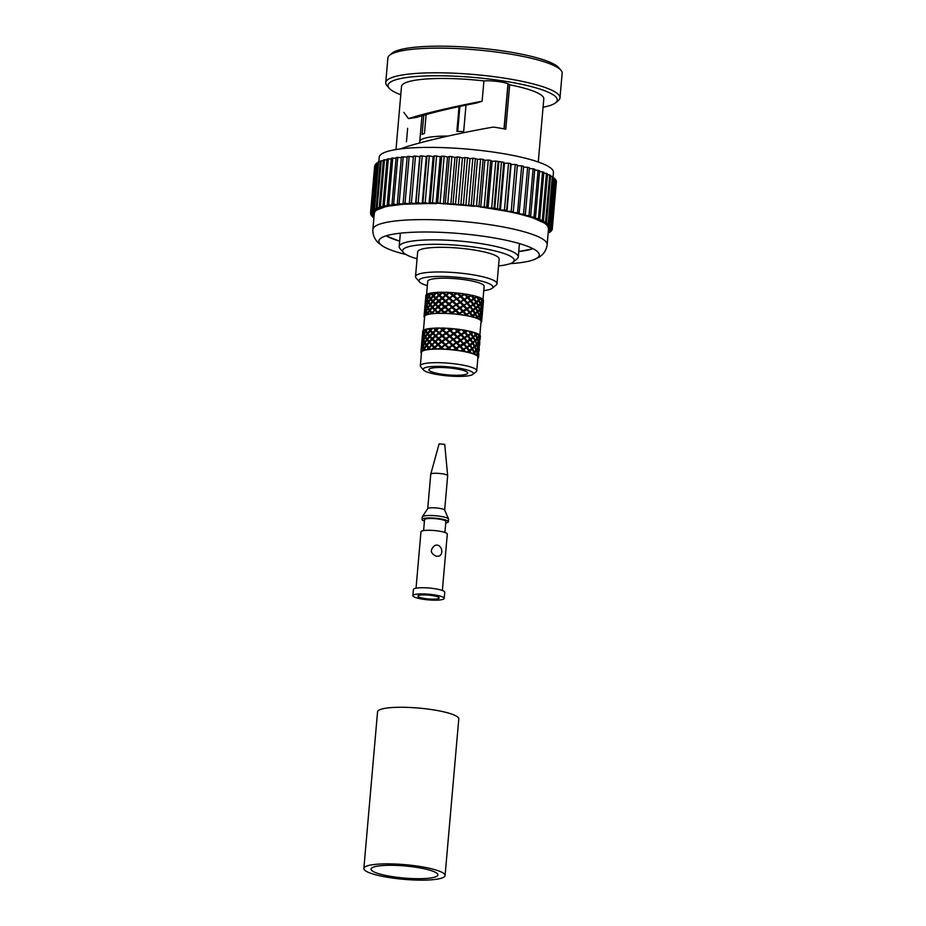 <?xml version="1.0" encoding="UTF-8"?>
<svg xmlns="http://www.w3.org/2000/svg" width="926" height="926" viewBox="0 0 926 926"><rect width="100%" height="100%" fill="white"/><g stroke="black" fill="none" stroke-linecap="round" stroke-linejoin="round"><path stroke-width="1.39" d="M416.029 867.28A33.533 6.054 -175 0 0 371.06 869.086A33.533 6.054 -175 0 0 403.944 878.033A33.533 6.054 -175 0 0 437.882 874.931A33.533 6.054 -175 0 0 416.029 867.28M418.517 866.261A40.767 7.35 -175 0 0 363.849 868.449A40.767 7.35 -175 0 0 403.829 879.33A40.767 7.35 -175 0 0 445.082 875.556A40.767 7.35 -175 0 0 418.517 866.261M445.082 875.556L458.787 718.958A40.767 7.35 -175 0 0 432.222 709.675A40.767 7.35 -175 0 0 377.553 711.851L363.849 868.449M445.753 522.912A13.219 2.384 -175 0 0 448.381 521.743L448.589 519.278A13.219 2.384 -175 0 0 448.554 519.035A13.219 2.384 -175 0 0 435.637 515.747A13.219 2.384 -175 0 0 422.349 516.743A13.219 2.384 -175 0 0 422.268 516.974L422.048 519.44A13.219 2.384 -175 0 0 424.432 521.049M448.381 521.743A13.219 2.384 -175 0 0 435.417 518.213A13.219 2.384 -175 0 0 422.048 519.44M448.554 519.035L444.688 510.087A8.554 1.539 -175 0 0 436.32 507.957A8.554 1.539 -175 0 0 427.719 508.605L422.349 516.743M444.665 510.041L447.663 475.709A8.496 1.528 -175 0 0 447.663 475.651A8.496 1.528 -175 0 0 439.341 473.441A8.496 1.528 -175 0 0 430.752 474.181A8.496 1.528 -175 0 0 430.74 474.228L427.743 508.559M447.663 475.651L444.723 444.364L439.086 443.878L430.752 474.181M444.908 532.462L445.869 521.523A10.695 1.933 -175 0 0 435.382 518.664A10.695 1.933 -175 0 0 424.559 519.66L423.599 530.598M442.362 590.487L447.304 534.07A13.219 2.384 -175 0 0 434.34 530.54A13.219 2.384 -175 0 0 420.971 531.767L416.04 588.184M436.482 556.341L438.993 556.063C444.526 554.211 441.251 542.543 434.722 545.599C429.757 549.928 430.347 553.516 436.482 556.341M412.857 595.661L413.401 589.503A15.73 2.836 5 0 1 429.317 588.045A15.73 2.836 5 0 1 444.735 592.246L444.202 598.404A15.73 2.836 5 0 1 443.23 599.272A15.73 2.836 5 0 1 425.647 599.597A15.73 2.836 5 0 1 412.857 595.661A15.73 2.836 5 0 1 428.773 594.214A15.73 2.836 5 0 1 444.202 598.404M438.53 598.555A10.695 1.933 5 0 1 425.613 598.659A10.695 1.933 5 0 1 418.077 595.765A10.695 1.933 5 0 1 428.692 595.117A10.695 1.933 5 0 1 439.028 597.606A10.695 1.933 5 0 1 438.53 598.555M481.659 321.195L481.67 321.241A28.938 5.22 5 0 0 481.659 321.195L480.999 321.021A28.312 5.105 5 0 1 481.057 321.322L481.67 321.241M480.363 319.736L480.42 319.783A28.938 5.22 5 0 0 480.363 319.736L479.541 319.586A28.312 5.105 5 0 1 480.027 319.91L480.42 319.783M477.179 318.231L477.295 318.278A28.938 5.22 5 0 0 477.179 318.231L476.253 318.104A28.312 5.105 5 0 1 477.133 318.428L477.295 318.278M472.341 316.773L472.503 316.808A28.938 5.22 5 0 0 472.341 316.773L471.38 316.692A28.312 5.105 5 0 1 472.596 316.993L472.503 316.808M466.172 315.465L466.368 315.5A28.938 5.22 5 0 0 466.172 315.465L465.246 315.43A28.312 5.105 5 0 1 466.704 315.697L466.368 315.5M459.099 314.4L459.319 314.423A28.938 5.22 5 0 0 459.099 314.4L458.266 314.412A28.312 5.105 5 0 1 459.875 314.62L459.319 314.423M451.599 313.648L451.819 313.659A28.938 5.22 5 0 0 451.599 313.648L450.916 313.706A28.312 5.105 5 0 1 452.559 313.833L451.819 313.659M444.191 313.254L444.399 313.266A28.938 5.22 5 0 0 444.191 313.254L443.693 313.358A28.312 5.105 5 0 1 445.267 313.405L444.399 313.266M437.361 313.254L437.547 313.254A28.938 5.22 5 0 0 437.361 313.254L437.107 313.405A28.312 5.105 5 0 1 438.496 313.358L437.547 313.254M431.597 313.648L431.748 313.625A28.938 5.22 5 0 0 431.597 313.648L431.585 313.821A28.312 5.105 5 0 1 432.697 313.694L431.748 313.625M427.28 314.4L427.384 314.377A28.938 5.22 5 0 0 427.28 314.4L427.511 314.585A28.312 5.105 5 0 1 428.275 314.389L427.384 314.377M424.698 315.465L424.745 315.43A28.938 5.22 5 0 0 424.698 315.465L425.161 315.662A28.312 5.105 5 0 1 425.532 315.396L424.745 315.43M424.64 316.657A28.312 5.105 5 0 1 424.652 316.518A28.312 5.105 5 0 1 425.161 315.662L424.421 315.708A28.938 5.22 5 0 0 424.015 316.46A28.938 5.22 5 0 1 424.015 316.46L424.64 316.657L424.039 316.738M480.988 322.283L481.288 322.271A28.938 5.22 5 0 0 481.682 321.507L481.057 321.322A28.312 5.105 5 0 1 481.057 321.449L479.853 335.2M481.566 320.928A28.938 5.22 5 0 0 480.814 320.072L480.027 319.91A28.312 5.105 5 0 1 480.999 321.021L481.682 320.431L481.532 317.514L480.652 319.25L479.853 319.088M479.876 319.447A28.938 5.22 5 0 0 478.036 318.567L477.133 318.428A28.312 5.105 5 0 1 479.541 319.586L480.224 318.961L479.298 316.021L477.677 317.745L476.763 317.618L477.249 318.174M476.253 318.104L476.358 317.942A28.938 5.22 5 0 0 473.545 317.086L472.596 316.993A28.312 5.105 5 0 1 476.253 318.104L479.031 315.315L477.747 312.375L474.841 313.995L475.281 314.527L473.012 316.275L472.052 316.194L472.434 316.704M471.38 316.692L471.23 316.507A28.938 5.22 5 0 0 467.642 315.743L466.704 315.697A28.312 5.105 5 0 1 471.38 316.692L477.272 311.83L477.747 312.375M465.246 315.43L464.864 315.234A28.938 5.22 5 0 0 460.731 314.608L459.875 314.62A28.312 5.105 5 0 1 465.246 315.43L469.436 312.629L469.748 313.127L466.033 314.909L462.919 311.46L459.215 314.331M459.875 314.62L459.122 313.856L466.785 309.608L462.919 311.46L459.632 308.069L451.714 313.567M458.266 314.412L457.664 314.227A28.938 5.22 5 0 0 453.289 313.787L452.559 313.833A28.312 5.105 5 0 1 458.266 314.412L459.122 313.856L455.731 310.557L463.59 306.124L459.632 308.069L456.24 304.735L444.306 313.173M452.559 313.833L451.795 313.115L455.731 310.557L452.305 307.328L460.234 302.721L456.24 304.735L452.814 301.517L437.466 313.173M450.916 313.706L450.14 313.544A28.938 5.22 5 0 0 445.811 313.312L445.267 313.405A28.312 5.105 5 0 1 450.916 313.706L451.795 313.115L448.381 309.978L452.305 307.328L448.89 304.168L456.75 298.948L452.814 301.517L449.388 298.38L438.357 306.934L431.678 313.555M445.267 313.405L444.538 312.733L448.381 309.978L445.047 306.946L448.89 304.168L445.556 301.124L453.323 295.707L449.388 298.38L446.066 295.313L432.743 307.143L427.731 313.648L428.101 314.203A28.938 5.22 5 0 1 430.636 313.764L431.585 313.821A28.312 5.105 5 0 0 428.275 314.389L428.101 314.203M443.693 313.358L442.802 313.22A28.938 5.22 5 0 0 438.808 313.22L438.496 313.358A28.312 5.105 5 0 1 443.693 313.358L444.538 312.733L441.343 309.782L445.047 306.946L441.852 303.971L445.556 301.124L442.362 298.184L449.897 292.57L446.066 295.313L442.871 292.373L439.375 295.313L432.697 301.945L428.24 307.86L429.652 309.863L431.748 307.258L432.697 307.316L429.861 303.635M438.496 313.358L437.848 312.722L441.343 309.782L438.357 306.934L441.852 303.971L438.866 301.124L442.362 298.184L439.375 295.313L443.276 292.246A28.938 5.22 5 0 1 449.075 292.408L450.522 292.489A28.938 5.22 5 0 1 456.587 292.952L457.27 293.588L453.323 295.707L458.046 293.102A28.938 5.22 5 0 1 463.972 293.843L464.609 294.514L456.75 298.948L465.35 294.051A28.938 5.22 5 0 1 470.721 295.024L471.276 295.707L460.141 302.258L471.913 295.278A28.938 5.22 5 0 1 476.381 296.401L476.809 297.107L473.58 298.774L473.95 299.295L463.428 305.638L476.369 296.575L477.318 296.69A28.938 5.22 5 0 1 480.559 297.894L478.869 299.619L477.318 296.69M437.107 313.405L436.146 313.301A28.938 5.22 5 0 0 432.766 313.52L432.697 313.694A28.312 5.105 5 0 1 437.107 313.405L437.848 312.722L435.116 309.978L434.664 310.407L437.848 312.722L437.57 312.039L441.343 309.782L441.135 309.099L444.156 306.795L445.047 306.946L444.908 306.251L448.89 304.168L448.832 303.485L456.75 298.948L449.897 292.57M432.697 313.694L429.34 309.446M426.631 314.585A28.938 5.22 5 0 0 425.115 315.21L425.532 315.396A28.312 5.105 5 0 1 425.995 315.141A28.312 5.105 5 0 1 427.511 314.585L426.631 314.585L427.048 313.833L427.939 313.833M424.548 317.595A28.938 5.22 5 0 1 424.143 317.051L424.606 316.97M481.74 320.697L481.092 320.523M480.814 320.072L480.652 319.25M478.036 318.567L477.677 317.745M476.358 317.942L477.341 317.039L475.79 314.111M473.545 317.086L473.012 316.275M476.89 317.456L475.281 314.527M471.23 316.507L479.541 309.504L478.256 306.552L470.396 312.699L469.436 312.629L477.781 306.02L478.256 306.552M467.642 315.743L466.97 314.956M471.936 316.009L469.748 313.127M464.864 315.234L469.436 312.629L466.542 309.122L469.945 306.819L470.258 307.316L466.542 309.122L456.75 298.948L460.65 296.447L457.259 293.137M460.731 314.608L459.979 313.856M465.674 314.713L463.093 311.923M457.664 314.227L473.07 304.585L473.441 305.094L469.945 306.819L460.65 296.447L463.972 293.843M453.289 313.787L452.501 313.057M458.544 313.671L455.742 310.997M450.14 313.544L470.454 301.031L464.447 294.04M445.811 313.312L445.059 312.629M451.031 312.942L448.219 310.418M442.802 313.22L470.721 295.024M438.808 313.22L438.137 312.583M443.658 312.594L441.031 310.222M436.146 313.301L436.898 312.618M432.766 313.52L432.234 312.93M430.636 313.764L438.357 306.934L435.625 304.156L435.174 304.608L438.357 306.934L438.067 306.251L440.926 303.844L441.852 303.971L441.644 303.277L456.587 292.952M431.238 313.046L429.56 310.986M425.115 315.21L426.053 311.9L427.048 313.833M424.421 315.708L425.393 314.875M424.073 315.974L424.397 313.092L424.629 314.921M471.785 315.789L469.436 312.629L478.395 305.406M434.931 310.152L432.28 306.633L438.866 301.124L436.134 298.369L435.683 298.82L438.866 301.124L438.577 300.441L449.075 292.408M481.694 317.097L481.775 320.002L482.18 315.349L481.694 317.097L480.964 316.923M479.645 315.604L480.501 318.544L481.451 316.819L480.907 313.891L479.645 315.604L478.777 315.465M472.526 315.581L470.396 312.699M474.853 313.821L472.931 310.916M466.38 314.261L463.822 311.472M469.193 312.444L466.785 309.608M459.319 313.196L456.518 310.523M462.444 311.263L459.724 308.543M451.819 312.432L448.994 309.897M455.06 310.372L452.224 307.779M444.399 312.039L441.748 309.666M447.547 309.828L444.804 307.386M437.57 312.039L435.289 309.816M440.417 309.666L437.975 307.374M431.782 312.421L430.034 310.349M434.155 309.886L432.187 307.768M429.189 310.499L427.847 308.508L426.365 311.24L427.43 313.173L429.189 310.499L430.115 310.534L429.652 309.863M425.856 311.449L425.242 309.573L424.837 314.238L425.856 311.449L426.689 311.425M424.189 314.585L424.386 312.664L425.069 312.594M424.386 312.664L424.49 311.252M482.133 316.298L482.342 313.833M482.249 314.909L481.601 314.724M481.161 313.463L481.636 316.403L482.041 311.715L481.161 313.463L480.351 313.301M478.186 311.958L479.39 314.898L480.721 313.173L479.807 310.21L478.186 311.958L477.272 311.83L477.851 311.24L476.3 308.289M475.374 313.405L473.522 310.488M477.399 311.668L475.79 308.717M469.852 312.016L467.48 309.157M472.445 310.222L470.258 307.316M463.185 310.812L460.488 308.069M466.183 308.925L463.59 306.124M455.847 309.886L453.011 307.27M459.053 307.883L456.252 305.198M448.323 309.307L445.556 306.842M451.541 307.154L448.728 304.619M441.135 309.099L438.646 306.795M444.156 306.795L441.54 304.411M435.116 309.978L434.769 309.296L437.408 306.83M434.769 309.296L432.743 307.143M431.748 307.258L430.069 305.175M427.557 308.034L426.562 306.089L425.462 308.902L426.157 310.777L427.557 308.034L428.449 308.045M424.583 310.175L424.49 311.981L425.138 309.134L425.902 309.087M424.64 309.353L424.907 307.282L425.138 309.134M472.295 310.013L469.945 306.819L470.362 306.193L475.86 302.397L476.3 302.929L474.019 304.677L473.07 304.585L473.545 303.983L478.291 300.198L478.765 300.753L476.809 302.501L475.86 302.397L476.392 301.795L480.825 298.6L481.74 301.552L480.409 303.288L479.205 300.325M435.405 304.388L431.134 298.936L428.75 302.05L430.162 304.041L432.257 301.436L433.206 301.506L432.789 300.823L435.174 298.288L436.134 298.369L439.375 295.313L436.644 292.558L431.134 298.936L430.382 297.859M482.203 311.286L482.284 314.215L482.689 309.527L482.203 311.286L481.474 311.113M480.154 309.793L480.999 312.756L481.96 310.997L481.416 308.069L480.154 309.793L479.286 309.643M473.036 309.782L470.906 306.888M475.362 308.011L473.441 305.094M466.889 308.474L464.331 305.661M469.702 306.633L467.294 303.786M459.817 307.409L457.027 304.712M462.954 305.453L460.234 302.721M452.328 306.645L449.504 304.087M455.569 304.561L452.733 301.957M444.908 306.251L442.258 303.844M448.057 304.017L445.313 301.563M438.067 306.251L435.799 304.006M440.926 303.844L438.484 301.552M432.28 306.633L430.544 304.538M434.664 304.075L432.697 301.945M429.699 304.689L428.356 302.698L426.874 305.418L427.939 307.386L429.699 304.689L430.625 304.723L430.162 304.041M426.365 305.626L425.752 303.751L425.335 308.439L426.365 305.626L427.199 305.615M424.698 308.786L424.895 306.842L425.578 306.784M424.895 306.842L424.999 305.43M482.643 310.476L482.851 308.034M482.759 309.099L482.11 308.914M481.67 307.652L482.145 310.58L482.55 305.916L481.67 307.652L480.86 307.49M478.696 306.147L479.899 309.087L481.231 307.363L480.316 304.423L478.696 306.147L477.781 306.02L480.05 303.716L478.765 300.753M475.883 307.582L474.019 304.677M477.909 305.858L476.3 302.929M470.362 306.193L467.989 303.346M472.943 304.399L470.767 301.529M463.695 304.99L460.998 302.246M466.692 303.115L464.1 300.325M456.356 304.064L453.52 301.459M459.562 302.073L456.761 299.411M448.832 303.485L446.066 301.031M452.05 301.344L449.237 298.82M441.644 303.277L439.155 300.985M444.665 300.985L442.049 298.623M435.625 304.156L435.278 303.473L437.917 301.019M435.278 303.473L433.252 301.332M432.257 301.436L430.578 299.387M428.067 302.223L427.071 300.302L425.972 303.08L426.666 304.955L428.067 302.223L428.958 302.235M425.092 304.365L424.999 306.159L425.647 303.311L426.411 303.277M425.15 303.554L425.416 301.494L425.647 303.311M472.758 304.133L470.454 301.031L476.381 296.401M435.915 298.6L431.643 293.114L431.088 293.565L429.259 296.227L430.671 298.253L432.766 295.625L433.715 295.683L433.299 295L435.683 292.477L439.375 295.313L439.086 294.618L441.945 292.246L442.871 292.373M482.712 305.499L482.793 308.404L483.198 303.716L482.712 305.499L481.983 305.325M480.663 304.006L481.508 306.946L482.458 305.21L481.925 302.258L480.663 304.006L479.795 303.855M478.36 305.441L476.809 302.501M473.545 303.983L471.403 301.089M475.871 302.223L473.95 299.295M467.399 302.675L464.84 299.874M470.211 300.834L467.804 297.987M460.326 301.598L457.537 298.913M463.463 299.665L460.743 296.91M452.837 300.846L450.013 298.299M456.078 298.774L453.242 296.158M445.418 300.441L442.767 298.056M448.566 298.218L445.823 295.753M438.577 300.441L436.296 298.218M441.436 298.056L438.993 295.753M432.789 300.823L431.053 298.751M435.174 298.288L433.206 296.135M430.208 298.901L428.865 296.887L427.384 299.63L428.449 301.575L430.208 298.901L431.134 298.936L430.671 298.253M426.874 299.839L426.261 297.952L425.844 302.64L426.874 299.839L427.708 299.827M425.208 302.999L425.404 301.054L426.087 300.996M425.404 301.054L425.509 299.63M483.152 304.677L483.36 302.212M483.268 303.288L482.62 303.103M482.18 301.841L482.643 304.793L483.059 300.093L482.18 301.841L481.37 301.679M476.392 301.795L474.529 298.866M478.418 300.036L476.809 297.107M470.859 300.394L468.498 297.535M473.452 298.589L471.276 295.707M464.204 299.202L461.507 296.436M467.202 297.304L464.609 294.514M456.854 298.276L454.029 295.649M460.072 296.262L457.27 293.588M449.341 297.697L446.575 295.209M452.559 295.533L449.747 292.998M442.142 297.489L439.665 295.162M445.175 295.174L442.559 292.801M436.134 298.369L435.787 297.686L438.426 295.209M435.787 297.686L433.762 295.521M432.766 295.625L431.088 293.565M428.576 296.413L427.58 294.48L426.481 297.269L427.175 299.167L428.576 296.413L429.467 296.424M425.601 298.554L425.509 300.36L426.157 297.501L426.921 297.466M425.659 297.732L425.925 295.672L426.157 297.501M473.302 298.38L470.964 295.209M436.459 292.743L436.806 292.396A28.938 5.22 5 0 1 441.945 292.246M483.303 302.582L483.522 300.545A28.938 5.22 5 0 0 483.222 299.677L483.303 302.582M482.018 301.124L482.967 299.399A28.938 5.22 5 0 0 481.173 298.195L482.018 301.124M480.409 298.056L481.173 298.195M474.054 298.16L471.913 295.278M467.908 296.852L465.35 294.051M460.835 295.776L458.046 293.102M453.346 295.024L450.522 292.489M445.927 294.618L443.276 292.246M439.086 294.618L436.806 292.396M433.299 295L431.562 292.94A28.938 5.22 5 0 1 435.683 292.477M430.717 293.079A28.938 5.22 5 0 0 427.893 293.82L428.958 295.753L431.562 292.94M427.384 294.028A28.938 5.22 5 0 0 426.041 294.989L426.354 296.818L427.986 294.017M425.717 297.165L426.064 295.232M425.752 296.609L425.856 295.498A28.938 5.22 5 0 1 425.914 295.244M426.573 294.48L427.719 281.377A28.312 5.105 5 0 1 429.456 279.837A28.312 5.105 5 0 1 461.102 279.247A28.312 5.105 5 0 1 484.136 286.308L482.967 299.619M427.349 285.694A37.121 6.702 5 0 1 419.466 281.886A37.121 6.702 5 0 1 421.226 278.587A37.121 6.702 5 0 1 466.033 278.228A37.121 6.702 5 0 1 492.169 288.252A37.121 6.702 5 0 1 483.754 290.625M419.466 281.886L416.087 277.985A40.894 7.373 5 0 1 415.508 276.585A40.894 7.373 5 0 1 418.02 274.351A40.894 7.373 5 0 1 463.729 273.494A40.894 7.373 5 0 1 496.996 283.715A40.894 7.373 5 0 1 496.186 285L492.169 288.252M415.508 276.585L417.661 251.918A40.894 7.373 5 0 1 420.173 249.684A40.894 7.373 5 0 1 465.882 248.839A40.894 7.373 5 0 1 499.149 259.048L496.996 283.715M417.059 258.794A56 10.105 5 0 1 403.412 252.532A56 10.105 5 0 1 406.063 247.543A56 10.105 5 0 1 477.7 247.601A56 10.105 5 0 1 513.085 262.127A56 10.105 5 0 1 498.547 265.924M403.412 252.532L400.02 248.631A59.773 10.788 5 0 1 399.187 246.571A59.773 10.788 5 0 1 479.332 243.376A59.773 10.788 5 0 1 518.282 257A59.773 10.788 5 0 1 517.102 258.875L513.085 262.127M475.814 334.448L474.922 332.689A28.938 5.22 5 0 1 476.867 333.418L475.837 334.436M474.922 332.689L473.985 332.573M478.974 335.964L478.499 334.193A28.938 5.22 5 0 1 479.587 334.923L478.974 335.964M478.499 334.193L477.642 334.043M480.374 336.485L480.247 335.675A28.938 5.22 5 0 1 480.386 336.3A28.938 5.22 5 0 1 480.386 336.346L480.386 336.3M480.247 335.675L479.541 335.49M422.661 332.006L422.731 331.219A28.938 5.22 5 0 0 422.731 331.265A28.938 5.22 5 0 1 422.731 331.265L422.707 331.439M423.309 331.647L423.089 330.547A28.938 5.22 5 0 1 423.888 329.969L423.309 331.647M425.914 330.594L425.231 329.413A28.938 5.22 5 0 1 426.932 328.973L425.914 330.594M427.604 328.996L426.932 328.973M430.254 329.841L429.178 328.58A28.938 5.22 5 0 1 431.655 328.302L430.254 329.841L430.659 330.524L428.287 328.718A28.938 5.22 5 0 0 427.731 328.811L426.215 331.068L427.337 332.7M432.581 328.383L431.655 328.302M436.042 329.448L434.653 328.105A28.938 5.22 5 0 1 437.743 328.012L436.042 329.448L436.331 330.142L433.484 328.174A28.938 5.22 5 0 0 432.743 328.221L428.09 333.765L427.21 332.527M426.655 339.518L425.3 337.527L423.83 340.259L424.895 342.215L426.655 339.518L427.58 339.553L427.118 338.881L429.201 336.277L430.162 336.335L429.745 335.663L432.129 333.117L433.09 333.21L432.731 332.515L435.37 330.038L438.669 328.128L437.743 328.012M442.871 329.459L441.274 328.012A28.938 5.22 5 0 1 444.758 328.117L443.01 330.154L439.919 328.001A28.938 5.22 5 0 0 439.04 328.001L438.669 328.128M426.145 345.329L424.791 343.349L423.321 346.069L424.386 348.002L426.145 345.329L427.071 345.363L426.608 344.704L428.692 342.088L429.652 342.145L429.236 341.462L431.62 338.916L432.581 338.997L432.222 338.303L442.13 330.003L445.603 328.267L444.758 328.117M450.291 329.853L448.589 328.313A28.938 5.22 5 0 1 452.247 328.603L450.267 330.536L447.142 328.232A28.938 5.22 5 0 0 446.193 328.174L445.603 328.267M423.552 370.064A25.164 4.537 5 0 1 424.745 367.819A25.164 4.537 5 0 1 455.117 367.587A25.164 4.537 5 0 1 472.839 374.382A25.164 4.537 5 0 1 447.871 375.91A25.164 4.537 5 0 1 423.552 370.064L420.728 366.812A28.312 5.105 5 0 1 420.335 365.839L421.515 352.274A28.312 5.105 5 0 1 421.527 352.204L420.936 352.007A28.938 5.22 5 0 1 421.122 351.66L421.839 351.614A28.312 5.105 5 0 1 422.719 350.977L422.337 350.792A28.938 5.22 5 0 1 423.032 350.503L423.888 350.503A28.312 5.105 5 0 1 425.74 350.016L425.601 349.831A28.938 5.22 5 0 1 426.759 349.634L437.882 338.685L438.808 338.8L438.588 338.117L441.621 335.814L442.501 335.964L442.362 335.281L452.247 328.603M448.589 328.313L447.941 328.394M457.791 330.617L456.124 328.996A28.938 5.22 5 0 1 459.678 329.436L457.606 331.276L454.666 328.834A28.938 5.22 5 0 0 453.705 328.742L452.953 328.776M426.759 349.634L427.708 349.681A28.312 5.105 5 0 1 430.405 349.368L430.521 349.206A28.938 5.22 5 0 1 432.06 349.102L441.112 341.636L441.991 341.775L441.864 341.081L459.678 329.436M456.124 328.996L455.314 329.019M464.852 331.682L463.336 329.992A28.938 5.22 5 0 1 466.565 330.582L464.516 332.33L461.981 329.783A28.938 5.22 5 0 0 461.079 329.644L460.187 329.633M432.06 349.102L433.021 349.195A28.312 5.105 5 0 1 436.389 349.102L436.736 348.963A28.938 5.22 5 0 1 438.565 348.963L466.565 330.582M463.336 329.992L462.421 329.969M438.565 348.963L439.468 349.102A28.312 5.105 5 0 1 443.276 349.206L443.843 349.114A28.938 5.22 5 0 1 445.823 349.218L446.621 349.391A28.312 5.105 5 0 1 450.603 349.692L451.356 349.646A28.938 5.22 5 0 1 453.358 349.854L453.983 350.04A28.312 5.105 5 0 1 457.872 350.526L458.752 350.526A28.938 5.22 5 0 1 460.639 350.815L461.055 351.012A28.312 5.105 5 0 1 464.586 351.649L465.535 351.695A28.938 5.22 5 0 1 467.167 352.054L467.352 352.239A28.312 5.105 5 0 1 470.281 352.968L471.23 353.072L469.968 351.116L469.007 351.023L472.329 348.245L470.466 345.329L469.517 345.236L472.839 342.423L470.975 339.506L470.014 339.425L473.348 336.624L471.484 333.696L470.524 333.603L472.434 331.936A28.938 5.22 5 0 0 469.748 331.253L468.579 330.999A28.938 5.22 5 0 0 467.804 330.825L466.854 330.767M445.823 349.218L470.524 333.603L470.998 332.99L469.748 331.253M470.998 332.99L472.434 331.936M471.484 333.696L473.417 332.214L472.468 332.11M473.417 332.214A28.938 5.22 5 0 1 474.031 332.399L475.721 335.582L472.816 337.226L475.235 335.038L476.149 335.166L477.538 333.707L476.716 333.568M477.538 333.707A28.938 5.22 5 0 1 477.943 333.904L478.696 336.381L477.365 338.129L476.149 335.166M479.888 335.2A28.938 5.22 5 0 1 480.05 335.386L479.599 339.622L479.483 335.108M422.557 333.383L422.8 330.964A28.938 5.22 5 0 1 422.893 330.79L423.599 330.732M424.675 329.61L425.532 331.242L424.12 334.008L423.425 332.098L424.34 329.749A28.938 5.22 5 0 1 424.675 329.61L425.52 329.61M470.258 333.21L468.787 331.184M473.348 336.624L475.374 334.876M479.136 336.67L478.325 336.508M480.108 339.506L479.575 337.932M480.224 338.117L480.316 337.041M422.893 330.79L422.615 332.561M423.101 332.33L423.865 332.295M425.532 331.242L426.411 331.253M427.627 333.094L429.71 330.466L428.287 328.718M429.71 330.466L433.09 333.21L435.938 330.582L430.162 336.335L427.442 332.862M432.731 332.515L430.706 330.35M435.37 330.038L433.484 328.174M439.098 332.318L436.331 330.142L439.318 333.013L443.01 330.154L435.822 335.953L433.09 333.21L432.639 333.649L434.873 335.849M436.621 330.003L439.04 328.001M442.13 330.003L439.919 328.001M446.286 332.527L443.01 330.154L446.344 333.21L450.267 330.536L443.022 335.86L439.318 333.013L432.581 338.997L430.162 336.335L427.58 339.553L426.817 338.465M443.531 330.05L446.193 328.174M449.515 330.362L447.142 328.232M453.809 333.105L450.267 330.536L453.705 333.788L457.687 331.74L450.464 336.288L446.344 333.21L438.808 338.8L435.822 335.953L429.652 342.145L427.58 339.553L427.025 340.016L425.196 342.689L426.296 344.287M450.974 330.478L453.705 328.742M457.027 331.091L454.666 328.834M461.148 334.031L457.606 331.276L460.882 334.691L464.759 332.816L457.942 337.087L453.705 333.788L446.459 338.928L442.501 335.964L435.313 341.775L432.581 338.997L432.129 339.437L434.363 341.671M458.451 331.265L461.079 329.644M464.157 332.133L461.981 329.783M467.815 335.235L465.454 332.365L464.516 332.33L467.41 335.86L470.524 333.603L472.816 337.052M465.454 332.365L467.804 330.825M470.408 333.418L468.579 330.999M472.839 342.423L475.304 340.27L473.753 337.342M475.64 340.976L477.26 339.263L478.186 342.192L476.855 343.916L475.64 340.976L474.725 340.849L476.994 338.546L475.721 335.582M477.608 338.835L478.869 337.099L479.413 340.05L478.464 341.787L477.608 338.835L476.751 338.696M479.668 340.328L479.737 343.245L479.668 340.328L478.927 340.155M422.152 337.828L422.464 334.46M422.36 335.895L423.043 335.825M423.83 334.68L422.8 337.469L423.205 332.781L423.83 334.68L424.664 334.656M427.164 333.73L425.404 336.404L424.34 334.471L425.81 331.716L427.164 333.73L428.09 333.765L425.705 336.879L426.932 338.638M429.745 335.663L428.009 333.58M432.129 333.117L430.15 330.976M435.533 335.27L433.252 333.047M438.392 332.897L435.938 330.582M442.362 335.281L439.723 332.897M445.522 333.059L442.778 330.594M449.781 335.675L446.969 333.129M453.034 333.603L450.198 330.987M457.282 336.439L454.492 333.754M460.407 334.494L457.687 331.74M464.343 337.504L461.785 334.703M467.167 335.675L464.759 332.816M470.489 338.812L468.359 335.93L464.007 338.14L460.882 334.691L453.983 339.541L449.758 336.346L442.512 341.671L438.808 338.8L432.072 344.808L429.652 342.145L427.071 345.363L426.411 344.449M468.359 335.93L470.906 334.124M453.358 349.854L472.816 337.226L473.244 337.759L470.975 339.506M463.833 343.315L460.384 340.479L467.41 335.86L469.702 338.974M474.864 340.687L473.244 337.759M478.626 342.481L479.494 340.756L479.089 345.41L478.626 342.481L477.816 342.319M479.599 345.305L479.066 343.754M479.714 343.928L479.795 342.875M422.048 339.205L422.36 336.335L422.592 338.152L423.356 338.106M422.592 338.152L421.955 340.988L422.106 338.384M425.022 337.052L423.622 339.796L422.916 337.921L424.027 335.131L425.022 337.052L425.914 337.064M427.118 338.881L426.689 338.303M429.201 336.277L427.523 334.217M432.222 338.303L430.196 336.161M438.588 338.117L436.111 335.814M441.621 335.814L439.005 333.453M445.776 338.314L443.022 335.86M449.006 336.173L446.193 333.661M453.3 338.893L450.464 336.288M456.518 336.902L453.717 334.24M460.65 339.819L457.942 337.087M463.648 337.944L461.055 335.166M467.306 341.023L464.945 338.187M469.899 339.24L467.723 336.37M460.639 350.815L466.391 347.458L474.725 340.849L475.212 341.393L472.306 343.014L472.735 343.546L470.466 345.329M448.774 347.273L445.325 344.819L457.097 337.087L460.546 340.953L457.432 342.898L453.196 339.576L449.249 342.169L445.834 339.009L438.299 344.622L435.313 341.775L429.143 347.933L427.071 345.363L424.687 348.489L425.601 349.831M469.991 344.622L464.007 338.14L461.287 340.49M466.797 346.845L464.435 343.997L463.498 343.951L470.014 339.425L472.318 342.84M472.329 348.245L474.806 346.081L473.255 343.129M475.131 346.787L476.763 345.051L477.677 348.014L476.346 349.739L475.131 346.787L474.216 346.66L476.496 344.333L475.212 341.393M477.11 344.622L478.36 342.898L478.904 345.838L477.955 347.586L477.11 344.622L476.242 344.484M479.159 346.116L479.228 349.044L479.159 346.116L478.429 345.942M421.654 343.627L421.955 340.259M421.851 341.682L422.534 341.613M423.321 340.467L422.291 343.28L422.696 338.592L423.321 340.467L424.154 340.444M429.236 341.462L427.499 339.367M431.62 338.916L429.652 336.775M435.023 341.081L432.743 338.835M437.882 338.685L435.428 336.393M441.864 341.081L439.213 338.685M445.012 338.847L442.269 336.393M449.272 341.486L446.459 338.928M452.525 339.391L449.689 336.786M456.773 342.238L453.983 339.541M459.909 340.282L457.189 337.55M466.658 341.462L464.25 338.627M467.85 341.717L470.396 339.935M451.356 349.646L448.751 347.956L460.384 340.479L463.741 344.437L460.778 346.312L456.587 342.909L452.687 345.386L449.249 342.169L445.95 344.738M469.239 344.842L466.901 341.648L467.213 342.157L464.435 343.997M474.355 346.498L472.735 343.546M478.117 348.303L478.997 346.544L478.58 351.232L478.117 348.303L477.307 348.141M479.089 351.128L478.557 349.565M479.205 349.75L479.298 348.662M421.538 345.016L421.862 342.122L422.094 343.963L422.858 343.916M422.094 343.963L421.446 346.81L421.596 344.194M424.513 342.875L423.113 345.618L422.406 343.731L423.518 340.93L424.513 342.875L425.404 342.886M426.608 344.704L426.168 344.113M428.692 342.088L427.025 340.016M431.713 344.125L429.687 341.972M438.079 343.94L435.602 341.625M441.112 341.636L438.496 339.252M445.267 344.136L442.512 341.671M448.497 341.995L445.684 339.448M452.791 344.715L449.967 342.111M456.009 342.713L453.208 340.027M460.141 345.641L457.432 342.898M463.139 343.766L460.546 340.953M469.389 345.051L467.213 342.157M467.167 352.054L474.216 346.66L474.702 347.215L471.797 348.836L472.237 349.357L469.968 351.116M421.469 352.875L420.994 352.76A28.938 5.22 5 0 1 420.89 352.274L421.527 352.204A28.312 5.105 5 0 1 421.839 351.614L421.342 351.417A28.938 5.22 5 0 1 421.909 351.012L422.719 350.977A28.312 5.105 5 0 1 423.888 350.503L423.622 350.306A28.938 5.22 5 0 1 424.837 349.993L425.74 350.016A28.312 5.105 5 0 1 427.708 349.681L427.685 349.496A28.938 5.22 5 0 1 429.444 349.299L430.405 349.368A28.312 5.105 5 0 1 433.021 349.195L441.991 341.775L445.175 345.259L441.494 347.563L438.299 344.622L434.803 347.563L432.072 344.808L431.62 345.248L433.854 347.458M458.752 350.526L456.078 348.697L463.498 343.951L466.391 347.458L469.517 345.236L471.809 348.651M471.23 353.072A28.938 5.22 5 0 1 472.515 353.466L474.297 351.868L472.746 348.94M472.515 353.466L472.457 353.628A28.312 5.105 5 0 1 474.587 354.426L475.466 354.565L474.633 352.586L473.718 352.447L475.987 350.144L474.702 347.215M476.601 350.445L477.851 348.72L478.395 351.649L477.446 353.373L476.601 350.445L475.733 350.294M478.649 351.926L478.73 354.832L478.649 351.926L477.92 351.753M421.145 349.415L421.446 346.092M421.342 347.493L422.024 347.435M422.812 346.278L421.781 349.067L422.187 344.414L422.812 346.278L423.645 346.266M428.726 347.25L426.99 345.19M431.111 344.727L429.143 342.597M434.514 346.868L432.234 344.646M437.373 344.495L434.919 342.215M441.355 346.88L438.704 344.495M444.503 344.657L441.76 342.215M452.015 345.201L449.179 342.608M456.263 348.026L453.474 345.352M459.4 346.092L456.68 343.372M463.336 349.102L460.778 346.312M466.148 347.273L463.741 344.437M469.482 350.41L467.341 347.528L462.988 349.739L459.875 346.289L456.935 348.685M467.341 347.528L469.887 345.757M433.021 349.195L433.241 349.044A28.938 5.22 5 0 1 435.451 348.986L436.389 349.102A28.312 5.105 5 0 1 439.468 349.102L445.325 344.819L450.603 349.692L448.751 347.956L446.621 349.391L448.67 348.407M450.603 349.692A28.312 5.105 5 0 1 453.983 350.04L456.078 348.697L452.687 345.386L449.457 347.898M453.983 350.04L454.805 350.016A28.938 5.22 5 0 1 457.34 350.329L457.872 350.526A28.312 5.105 5 0 1 461.055 351.012L466.391 347.458L468.73 350.63M473.846 352.285L472.237 349.357M474.633 352.586L476.253 350.85L477.168 353.801L476.01 355.109L477.353 354.508L477.191 355.897A28.312 5.105 5 0 1 477.758 356.556L478.626 355.966L477.92 357.286L478.545 357.216A28.938 5.22 5 0 0 478.453 356.73M461.055 351.012L461.981 351.035A28.938 5.22 5 0 1 464.285 351.452L464.586 351.649A28.312 5.105 5 0 1 467.352 352.239L468.313 352.308A28.938 5.22 5 0 1 470.234 352.794L470.281 352.968A28.312 5.105 5 0 1 472.457 353.628L473.383 353.755A28.938 5.22 5 0 1 474.783 354.264L474.587 354.426A28.312 5.105 5 0 1 476.01 355.109A28.312 5.105 5 0 1 477.191 355.897L477.955 356.07L477.608 354.091L476.797 353.929M477.608 354.091L478.487 352.343L478.638 355.26L477.758 356.556A28.312 5.105 5 0 1 477.932 357.216A28.312 5.105 5 0 1 477.92 357.286M478.58 356.927L478.048 355.352M478.696 355.538L478.788 354.461M421.029 350.804L421.353 347.921L421.585 349.75L422.349 349.715M422.337 350.792L421.909 349.519L423.008 346.729L424.004 348.662L424.895 348.674M428.194 347.875L426.516 345.815M440.602 347.424L437.986 345.051M447.987 347.782L445.175 345.259M455.499 348.512L452.698 345.838M462.63 349.553L460.037 346.764M468.88 350.838L466.704 347.956M470.234 352.794L469.007 351.023L467.352 352.239M468.313 352.308L469.378 351.544M472.457 353.628L473.718 352.447L474.783 354.264M473.383 353.755L474.193 353.003M475.466 354.565A28.938 5.22 5 0 1 476.311 354.971M476.844 355.26A28.938 5.22 5 0 1 477.619 355.781M478.51 357.482A28.938 5.22 5 0 1 478.337 357.83L477.874 357.864M420.936 352.007L421.087 349.982M421.122 351.66L421.585 349.75M421.909 351.012L421.689 350.202L421.342 351.417M423.032 350.503L424.004 348.662M424.837 349.993L424.293 349.137L423.622 350.306M429.444 349.299L428.634 348.384L429.143 347.933L430.405 349.368M427.685 349.496L428.634 348.384M430.521 349.206L429.189 347.771M435.451 348.986L434.803 347.563L436.389 349.102M433.241 349.044L434.421 348.002M436.736 348.963L435.093 347.424M443.276 349.206L441.494 347.563L443.276 349.206A28.312 5.105 5 0 1 446.621 349.391M439.468 349.102L441.251 348.002M439.931 348.986A28.938 5.22 5 0 1 442.42 349.056M443.843 349.114L442.003 347.458M447.281 349.31A28.938 5.22 5 0 1 449.886 349.519M457.34 350.329L456.078 348.697L457.872 350.526M454.805 350.016L456.171 349.16M464.285 351.452L462.988 349.739L464.586 351.649M461.981 351.035L463.231 350.236M465.535 351.695L463.926 349.785M420.335 365.839A28.312 5.105 5 0 1 422.071 364.3A28.312 5.105 5 0 1 453.717 363.71A28.312 5.105 5 0 1 476.74 370.77A28.312 5.105 5 0 1 476.184 371.662L472.839 374.382M441.552 374.139A19.504 3.519 5 0 1 428.842 369.694A19.504 3.519 5 0 1 448.578 367.888A19.504 3.519 5 0 1 467.699 373.085A19.504 3.519 5 0 1 441.552 374.139M457.699 131.353L459.875 106.432M406.028 254.546A80.539 14.527 5 0 1 383.862 246.814A80.539 14.527 5 0 1 378.827 241.073A80.539 14.527 5 0 1 383.769 236.674A80.539 14.527 5 0 1 473.776 234.996A80.539 14.527 5 0 1 539.291 255.101A80.539 14.527 5 0 1 533.318 259.893A80.539 14.527 5 0 1 510.157 263.655M411.41 202.933L415.508 156.077L419.733 156.76L415.635 203.616L411.41 202.933A91.234 16.46 5 0 0 409.338 203.014L409.419 203.847L405.056 203.234A91.234 16.46 5 0 0 403.111 203.35L403.574 204.218L399.118 203.662A91.234 16.46 5 0 0 397.312 203.824L398.18 204.715L393.643 204.218A91.234 16.46 5 0 0 391.999 204.426L393.249 205.329L388.665 204.901A91.234 16.46 5 0 0 387.195 205.144L388.816 206.058A87.461 15.777 -175 0 0 384.938 206.903L380.389 206.614A91.234 16.46 5 0 0 379.29 206.938L381.628 207.852L377.148 207.644A91.234 16.46 5 0 0 376.234 207.991L378.908 208.894L374.521 208.767A91.234 16.46 5 0 0 373.815 209.137L376.801 210.028A87.461 15.777 -175 0 0 375.331 211.244L372.055 210.387A91.234 16.46 5 0 1 372.553 209.982L376.801 210.028L384.938 206.903L382.947 205.989A91.234 16.46 5 0 1 384.244 205.699L388.816 206.058L403.586 204.218L429.051 203.512L430.15 202.806A91.234 16.46 5 0 1 432.511 202.852L458.347 204.877L460.882 204.391A91.234 16.46 5 0 1 463.394 204.611L465.871 205.514A87.461 15.777 -175 0 0 458.347 204.877L455.546 203.975L459.655 157.119L462.444 158.022L464.991 157.536A91.234 16.46 5 0 1 467.491 157.756L469.968 158.659L472.827 158.253A91.234 16.46 5 0 1 475.327 158.508L477.457 159.422L480.606 159.087A91.234 16.46 5 0 1 483.083 159.376L484.854 160.302L488.28 160.036A91.234 16.46 5 0 1 490.699 160.36L492.111 161.274L495.78 161.089A91.234 16.46 5 0 1 498.142 161.448L501.487 161.969A91.234 16.46 5 0 1 503.779 162.351L504.496 163.242L508.548 163.196A91.234 16.46 5 0 1 510.747 163.601L511.071 164.458L515.296 164.492A91.234 16.46 5 0 1 517.379 164.921L517.31 165.754L521.674 165.858A91.234 16.46 5 0 1 523.618 166.31L519.058 213.952L529.429 216.811L534.001 217.159A91.234 16.46 5 0 1 535.483 217.645L533.874 218.293L543.863 222.796L548.25 223.409A91.234 16.46 5 0 1 548.956 223.907L545.993 224.289A87.461 15.777 -175 0 0 543.863 222.796L546.514 222.344L550.611 175.489A91.234 16.46 5 0 0 549.697 174.991L545.599 221.846A91.234 16.46 5 0 1 546.514 222.344M375.331 211.244A87.461 15.777 -175 0 0 374.498 212.529L370.956 211.695A91.234 16.46 5 0 1 371.233 211.267L375.319 211.244M374.312 213.883L374.498 212.529L370.597 212.633L374.972 165.777M374.301 213.339L372.889 229.451A87.461 15.777 -175 0 1 377.495 225.006A87.461 15.777 -175 0 1 474.876 222.726A87.461 15.777 -175 0 1 547.15 244.696L548.551 228.583A87.461 15.777 -175 0 0 548.551 228.572L552.232 229.382A91.234 16.46 5 0 1 552.093 229.822L548.435 229.891M552.243 227.958L548.342 227.194L551.873 226.951A91.234 16.46 5 0 0 551.583 226.476L547.486 225.759A87.461 15.777 -175 0 0 545.993 224.289L550.241 224.96A91.234 16.46 5 0 1 550.75 225.446L547.486 225.759L548.551 228.572L552.313 228.421L556.422 181.565A91.234 16.46 5 0 0 556.352 181.102L552.243 227.958A91.234 16.46 5 0 1 552.313 228.421M545.599 221.846L541.12 221.291L543.435 220.77A91.234 16.46 5 0 0 542.323 220.272L537.774 219.786L539.754 219.207A91.234 16.46 5 0 0 538.457 218.71L533.874 218.293A87.461 15.777 -175 0 0 529.429 216.811L530.667 216.117L534.765 169.261A91.234 16.46 5 0 0 533.121 168.775L529.012 215.631A91.234 16.46 5 0 1 530.667 216.117M477.457 159.422L473.36 206.278A87.461 15.777 -175 0 0 465.871 205.514L468.73 205.109A91.234 16.46 5 0 1 471.218 205.364L506.973 211.313L511.198 211.348A91.234 16.46 5 0 1 513.27 211.776L513.212 212.598L519.058 213.952L523.526 214.149A91.234 16.46 5 0 1 525.331 214.612L524.486 215.364L529.012 215.631M473.36 206.278L476.508 205.942A91.234 16.46 5 0 1 478.974 206.232L480.756 207.158L484.182 206.892A91.234 16.46 5 0 1 486.601 207.216L488.014 208.13L491.683 207.945A91.234 16.46 5 0 1 494.044 208.304L497.389 208.825A91.234 16.46 5 0 1 499.681 209.207L500.399 210.098L504.45 210.052A91.234 16.46 5 0 1 506.638 210.457L506.973 211.313L513.212 212.61M440.244 156.807L436.146 203.662A87.461 15.777 -175 0 0 429.051 203.512L425.196 202.748L429.294 155.892L433.16 156.656L434.248 155.95A91.234 16.46 5 0 1 436.609 155.996L440.255 156.807L441.725 156.147A91.234 16.46 5 0 1 444.156 156.239L447.536 157.084L449.376 156.482A91.234 16.46 5 0 1 451.853 156.61L454.955 157.489L457.155 156.945A91.234 16.46 5 0 1 459.655 157.119M436.146 203.662L437.628 203.002A91.234 16.46 5 0 1 440.058 203.095L443.438 203.94L445.279 203.338A91.234 16.46 5 0 1 447.756 203.465L450.858 204.345L453.045 203.801A91.234 16.46 5 0 1 455.546 203.975M415.635 203.616L415.948 202.806A91.234 16.46 5 0 1 418.135 202.771L422.198 203.5L422.904 202.736A91.234 16.46 5 0 1 425.196 202.748M374.254 213.871L370.539 213.084A91.234 16.46 5 0 1 370.539 213.003A91.234 16.46 5 0 1 370.597 212.633M374.139 215.168L370.794 214.531A91.234 16.46 5 0 1 370.631 214.068L374.254 213.883M374.035 216.418L371.72 216.024A91.234 16.46 5 0 1 371.349 215.55L374.127 215.33M373.93 217.656L373.317 217.564A91.234 16.46 5 0 1 372.727 217.066L373.988 216.927M548.169 233.236A91.234 16.46 5 0 1 548.146 233.248L548.25 232.403M548.296 231.512L550.194 232.032A91.234 16.46 5 0 1 549.616 232.426L548.215 232.403M548.435 229.972L551.549 230.736A91.234 16.46 5 0 1 551.19 231.164L548.331 231.164M517.31 165.742L513.212 212.598L517.565 212.714A91.234 16.46 5 0 1 519.521 213.165M499.681 209.207L503.779 162.351M500.399 210.098L504.496 163.242M497.389 208.825L501.487 161.969M498.848 162.062L494.739 208.917M494.044 208.304L498.142 161.448M491.683 207.945L495.78 161.089M492.111 161.274L488.014 208.13M486.601 207.216L490.699 160.36M484.182 206.892L488.28 160.036M484.854 160.302L480.756 207.158M478.974 206.232L483.083 159.376M476.508 205.942L480.606 159.087M471.218 205.364L475.327 158.508M468.73 205.109L472.827 158.253M469.968 158.659L465.871 205.514M463.394 204.611L467.491 157.756M460.882 204.391L464.991 157.536M462.444 158.01L458.347 204.866M453.045 203.801L457.155 156.945M454.955 157.489L450.846 204.345M447.756 203.465L451.853 156.61M445.279 203.338L449.376 156.482M447.536 157.084L443.438 203.94M440.058 203.095L444.156 156.239M437.628 203.002L441.725 156.147M432.511 202.852L436.609 155.996M430.15 202.806L434.248 155.95M433.148 156.656L429.051 203.512M422.904 202.736L427.002 155.881A91.234 16.46 5 0 1 429.294 155.892M418.135 202.771L422.244 155.915L426.296 156.644L427.002 155.881M426.296 156.644L422.198 203.5M415.948 202.806L420.057 155.95A91.234 16.46 5 0 1 422.244 155.915M419.733 156.76L420.057 155.95M409.338 203.014L413.436 156.158A91.234 16.46 5 0 1 415.508 156.077M405.056 203.234L409.153 156.378L413.366 156.98M403.111 203.35L407.209 156.494A91.234 16.46 5 0 1 409.153 156.378M399.118 203.662L403.215 156.807L407.139 157.293M397.312 203.824L401.409 156.969A91.234 16.46 5 0 1 403.215 156.807M393.643 204.218L397.74 157.362L401.34 157.756M391.999 204.426L396.096 157.57A91.234 16.46 5 0 1 397.74 157.362M388.665 204.901L392.774 158.045L396.027 158.346M387.195 205.144L391.293 158.288A91.234 16.46 5 0 1 392.774 158.045M384.244 205.699L388.341 158.844L391.223 159.075M382.947 205.989L387.045 159.133A91.234 16.46 5 0 1 388.341 158.844M380.389 206.614L384.487 159.758L386.975 159.92M379.29 206.938L383.387 160.082A91.234 16.46 5 0 1 384.487 159.758M377.148 207.644L381.246 160.788L383.318 160.881M376.234 207.991L380.331 161.136A91.234 16.46 5 0 1 381.246 160.788M374.521 208.767L378.618 161.911L380.262 161.957M373.815 209.137L377.924 162.281A91.234 16.46 5 0 1 378.618 161.911M372.553 209.982L376.65 163.126L377.843 163.138M372.055 210.387L376.153 163.532A91.234 16.46 5 0 1 376.65 163.126M371.233 211.267L375.331 164.411L376.083 164.411M370.956 211.695L375.053 164.84A91.234 16.46 5 0 1 375.331 164.411M370.631 214.068L370.713 213.13M371.349 215.55L371.43 214.658M372.727 217.066L372.808 216.209M550.194 232.032L550.264 231.164M551.549 230.736L551.63 229.833M552.232 229.382L556.341 182.526M551.873 226.951L555.97 180.095A91.234 16.46 5 0 0 555.681 179.621L551.583 226.476M554.767 179.459L555.681 179.621M550.75 225.446L554.848 178.591A91.234 16.46 5 0 0 554.35 178.105L550.241 224.96M378.803 161.911L379.209 157.235A87.461 15.777 -175 0 1 383.815 152.79A87.461 15.777 -175 0 1 481.196 150.51A87.461 15.777 -175 0 1 553.459 172.479L552.984 177.896L554.35 178.105M548.956 223.907L553.053 177.051A91.234 16.46 5 0 0 552.347 176.553L548.25 223.409M550.542 176.31L552.347 176.553M547.474 174.713L549.697 174.991M543.435 220.77L547.544 173.914A91.234 16.46 5 0 0 546.433 173.417L542.323 220.272M543.782 173.139L546.433 173.417M539.754 219.207L543.851 172.352A91.234 16.46 5 0 0 542.555 171.854L538.457 218.71M539.522 171.576L542.555 171.854M535.483 217.645L539.592 170.789A91.234 16.46 5 0 0 538.099 170.303L534.001 217.159M534.696 170.048L538.099 170.303M529.359 168.555L533.121 168.775M525.331 214.612L529.429 167.756A91.234 16.46 5 0 0 527.623 167.293L523.526 214.149M523.549 167.12L527.623 167.293M517.565 212.714L521.674 165.858M513.27 211.776L517.379 164.921M511.198 211.348L515.296 164.492M511.071 164.458L506.973 211.313M506.638 210.457L510.747 163.601M504.45 210.052L508.548 163.196M504.195 128.899L508.131 83.849M406.456 141.782L407.637 128.32M476.659 102.994C450.661 108.134 430.683 112.926 416.7 117.371L408.482 118.597C425.972 113.111 450.522 107.312 482.133 101.2L476.659 102.994M400.472 148.912C413.216 143.669 456.564 133.448 492.482 127.221L494.276 127.198A71.418 12.883 -175 0 1 505.793 129.2L509.682 84.81A15.927 2.871 -175 0 0 483.904 80.909A71.418 12.883 -175 0 0 401.502 86.5L395.992 149.561M482.133 101.2L483.904 80.909M403.84 112.382L408.482 118.597M538.272 162.004L543.793 98.943A71.418 12.883 -175 0 0 509.682 84.81M543.064 107.208A84.937 15.325 -175 0 0 555.588 102.798L558.262 100.633A87.461 15.777 -175 0 0 559.987 97.878L562.151 73.223A87.461 15.777 -175 0 0 560.924 70.202L558.667 67.61A84.937 15.325 -175 0 0 483.036 48.476A84.937 15.325 -175 0 0 395.83 51.092A84.937 15.325 -175 0 0 392.3 53.048L389.626 55.224A87.461 15.777 -175 0 0 387.89 57.979L385.737 82.634A87.461 15.777 -175 0 0 386.964 85.643L389.221 88.248A84.937 15.325 -175 0 0 400.784 94.765M555.588 102.798A84.937 15.325 -175 0 0 495.769 79.879A84.937 15.325 -175 0 0 393.237 80.689A84.937 15.325 -175 0 0 389.221 88.248M560.924 70.202A87.461 15.777 -175 0 0 483.048 50.502A87.461 15.777 -175 0 0 393.261 53.199A87.461 15.777 -175 0 0 389.626 55.224M559.987 97.878A87.461 15.777 -175 0 0 488.847 76.036A87.461 15.777 -175 0 0 391.108 77.865A87.461 15.777 -175 0 0 385.737 82.634M423.761 115.218L422.071 134.455A48.453 8.739 5 0 1 424.455 133.471L426.11 114.558M465.998 105.136L463.671 131.677A48.453 8.739 5 0 0 456.877 131.318L459.041 106.606M504.01 128.864L507.957 83.78M385.992 235.875L399.662 241.188A79.277 14.307 5 0 1 386.154 235.817M532.971 248.666A79.277 14.307 5 0 1 518.757 251.559L533.133 248.747M448.045 136.064A48.453 8.739 -175 0 0 419.744 141.516L419.698 142.951M424.015 316.46L424.131 315.153M424.235 314.03L424.432 311.807M482.191 315.731L482.307 314.4M424.745 308.219L424.93 305.997M482.701 309.921L482.816 308.59M425.242 302.432L425.439 300.198M483.21 304.11L483.326 302.779M518.282 257L519.451 243.596M399.187 246.571L400.356 233.178M423.448 330.235L424.652 316.518M480.166 338.939L480.281 337.608M422.198 337.261L422.395 335.027M479.656 344.75L479.772 343.43M421.689 343.06L421.886 340.826M479.147 350.56L479.263 349.241M421.18 348.859L421.376 346.648M478.638 356.36L478.754 355.028M477.932 357.216L476.74 370.77M547.15 244.696C545.981 253.655 539.302 256.942 538.7 257.382L533.318 259.893M372.889 229.451C372.483 238.48 378.491 242.867 379.012 243.411L383.862 246.814M370.539 213.003L374.636 166.148M419.744 141.516L422.001 115.727"/></g></svg>
